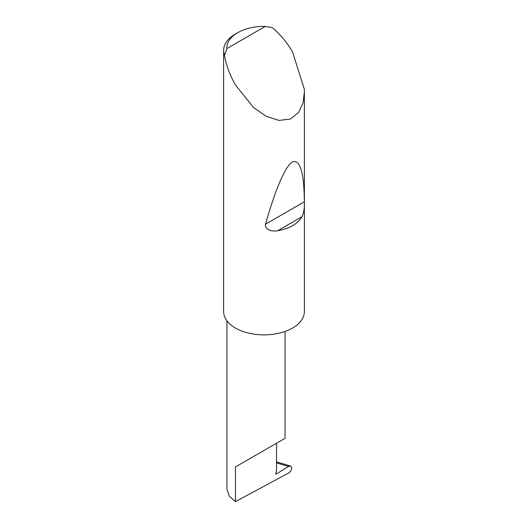 <?xml version="1.0" encoding="UTF-8"?>
<svg xmlns="http://www.w3.org/2000/svg" width="528" height="528" viewBox="0 0 528 528"><rect width="100%" height="100%" fill="white"/><g stroke="black" fill="none" stroke-linecap="round" stroke-linejoin="round"><path stroke-width="0.79" d="M288.565 466.475L290.598 466.039L291.773 467.94C291.522 470.138 290.466 471.841 288.598 473.062L235.448 501.6L235.448 466.95L276.547 443.223C291.476 434.603 283.384 439.276 276.547 443.223L276.547 471.214L275.86 472.976A1.076 0.62 120 0 0 275.979 473.972A1.076 0.62 120 0 0 276.547 473.9L288.565 466.475L276.547 462.904M285.061 331.452L285.061 438.306L235.448 466.95M301.943 216.731C297.442 224.07 289.397 228.716 277.801 230.67C272.745 231.851 264.429 229.865 265.525 224.215C274.639 191.737 285.08 165.845 292.552 161.898C300.155 159.284 304.088 172.583 304.346 201.802C304.676 207.775 303.877 212.751 301.943 216.731L277.801 230.67M226.882 48.602L265.34 26.4L272.296 27.654C280.111 34.122 286.862 42.24 292.552 52.008L304.313 89.186L304.379 91.799L303.085 102.742L298.597 112.497L290.393 119.011L278.989 120.437L266.033 116.226L253.605 107.54L235.448 84.975C229.838 75.161 226.182 65.261 224.486 55.262A40.379 23.311 180 0 1 223.621 50.47A40.379 23.311 180 0 1 235.448 33.983L237.732 32.67A37.145 21.443 0 0 0 226.882 48.602L224.486 55.262M304.379 91.799L304.379 311.566A40.379 23.311 180 0 1 279.451 333.102A40.379 23.311 180 0 1 235.448 328.046A40.379 23.311 180 0 1 223.621 311.566L223.621 50.47M235.448 501.6L229.33 496.155L226.941 489.39L226.941 320.813M276.547 461.888L290.598 466.039M265.34 26.4A37.145 21.443 0 0 0 237.732 32.67M275.761 473.444L276.547 473.9M304.346 201.802L265.525 224.215"/></g></svg>
